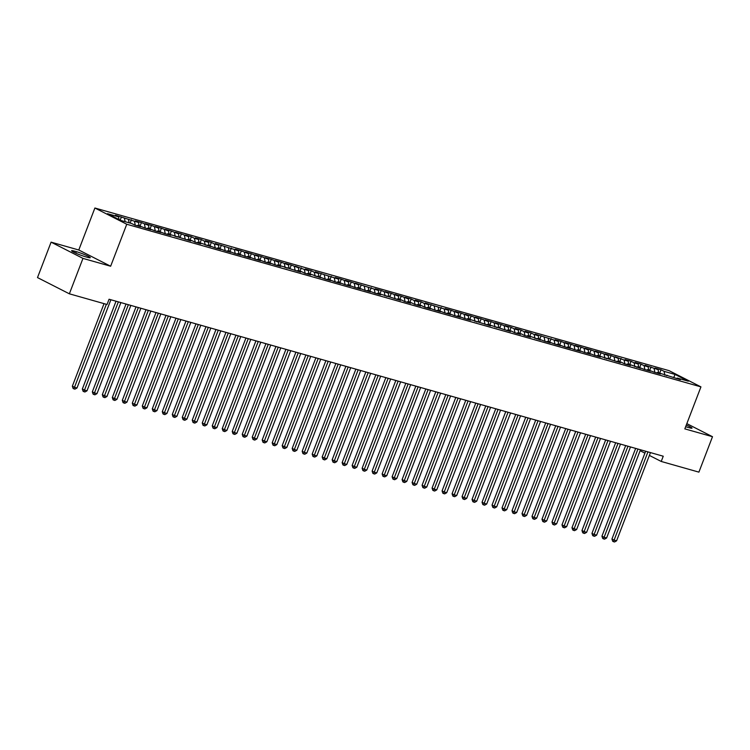 <?xml version="1.0" encoding="UTF-8"?>
<svg xmlns="http://www.w3.org/2000/svg" width="750" height="750" viewBox="0 0 750 750"><rect width="100%" height="100%" fill="white"/><g stroke="black" fill="none" stroke-linecap="round" stroke-linejoin="round"><path stroke-width="1.12" d="M51.094 242.156L82.969 258.394L110.644 266.231L78.778 249.994L51.094 242.156L37.5 277.584L69.366 293.812L107.044 304.491L109.059 299.241L663.244 456.216L661.228 461.456L698.906 472.134L712.5 436.706L686.831 423.628M78.778 249.994L94.894 208.012L669.066 370.65L700.941 386.878L126.759 224.25L94.894 208.012M673.697 377.597L675.075 374.447L664.078 371.334L661.022 369.778L655.031 368.081L658.088 369.637L645.037 365.25L648.094 366.806L644.1 365.681L641.034 364.116L635.044 362.419L638.1 363.975L634.106 362.85L631.05 361.284L625.05 359.587L628.106 361.144L624.113 360.019L615.056 356.756L618.113 358.322L611.062 355.631L605.062 353.925L608.119 355.491L601.069 352.8L595.069 351.103L598.134 352.659L591.075 349.969L585.075 348.272L588.141 349.828L581.081 347.137L575.091 345.441L578.147 346.997L571.087 344.306L565.097 342.609L568.153 344.166L561.094 341.475L555.103 339.778L558.159 341.334L535.116 334.116L538.172 335.672L534.178 334.547L531.122 332.981L525.122 331.284L528.178 332.841L524.184 331.716L521.128 330.15L515.128 328.453L518.194 330.009L514.191 328.884L511.134 327.328L505.134 325.622L508.2 327.188L501.141 324.497L495.15 322.8L498.206 324.356L491.147 321.666L485.156 319.969L488.212 321.525L481.153 318.834L475.162 317.137L478.219 318.694L471.159 316.003L465.169 314.306L468.225 315.863L461.175 313.172L455.175 311.475L458.231 313.031L451.181 310.341L445.181 308.644L448.238 310.2L425.194 302.981L428.259 304.537L424.256 303.412L421.2 301.847L415.209 300.15L418.266 301.706L414.262 300.581L411.206 299.016L405.216 297.319L408.272 298.884L401.212 296.194L395.222 294.488L398.278 296.053L391.219 293.363L385.228 291.666L388.284 293.222L381.234 290.531L375.234 288.834L378.291 290.391L355.247 283.172L358.303 284.728L351.253 282.037L345.253 280.341L348.319 281.897L341.259 279.206L335.269 277.509L338.325 279.066L315.281 271.847L318.337 273.403L314.344 272.278L311.278 270.712L305.287 269.016L308.344 270.572L304.35 269.447L295.294 266.184L298.35 267.75L291.3 265.059L285.3 263.353L288.356 264.919L281.306 262.228L275.306 260.531L278.363 262.087L271.312 259.397L265.312 257.7L268.378 259.256L261.319 256.566L255.328 254.869L258.384 256.425L251.325 253.734L245.334 252.037L248.391 253.594L241.331 250.903L235.341 249.206L238.397 250.763L215.353 243.544L218.409 245.1L214.416 243.975L211.359 242.409L205.359 240.712L208.416 242.269L204.422 241.144L201.366 239.578L195.366 237.881L198.422 239.438L194.428 238.312L191.372 236.756L185.372 235.05L188.438 236.616L181.378 233.925L175.388 232.219L178.444 233.784L171.384 231.094L165.394 229.397L168.45 230.953L161.391 228.262L155.4 226.566L158.456 228.122L151.397 225.431L145.406 223.734L148.463 225.291L141.412 222.6L135.412 220.903L138.469 222.459L115.425 215.241L118.481 216.797L119.053 219.572M675.075 374.447L688.341 381.206L677.344 378.094L676.594 378.572M118.481 216.797L107.494 213.684L120.759 220.444L131.747 223.556L134.803 225.113L140.803 226.809L137.747 225.253L144.797 227.944L150.797 229.641L147.741 228.084L154.791 230.775L160.791 232.472L157.734 230.916L164.784 233.606L170.784 235.303L167.719 233.747L190.762 240.966L187.706 239.409L191.709 240.534L194.766 242.1L200.756 243.797L197.7 242.241L201.694 243.366L210.75 246.628L207.694 245.062L214.744 247.753L220.744 249.459L217.688 247.894L224.738 250.584L230.738 252.281L227.681 250.725L234.731 253.416L240.731 255.113L237.675 253.556L244.725 256.247L250.725 257.944L247.659 256.388L254.719 259.078L260.719 260.775L257.653 259.219L264.713 261.909L270.703 263.606L267.647 262.05L274.706 264.741L280.697 266.438L277.641 264.881L300.684 272.1L297.628 270.544L301.622 271.669L304.678 273.234L310.678 274.931L307.622 273.375L311.616 274.5L320.672 277.762L317.616 276.197L324.666 278.888L330.666 280.594L327.6 279.028L334.659 281.719L340.659 283.416L337.594 281.859L344.653 284.55L350.644 286.247L347.587 284.691L354.647 287.381L360.637 289.078L357.581 287.522L364.641 290.212L370.631 291.909L367.575 290.353L374.625 293.044L380.625 294.741L377.569 293.184L400.613 300.403L397.556 298.847L401.55 299.972L404.606 301.537L410.606 303.234L407.541 301.678L411.544 302.803L414.6 304.369L420.6 306.066L417.534 304.509L421.537 305.634L424.594 307.191L430.584 308.897L427.528 307.331L434.587 310.022L440.578 311.728L437.522 310.162L444.581 312.853L450.572 314.55L447.516 312.994L454.575 315.684L460.566 317.381L457.509 315.825L464.559 318.516L470.559 320.212L467.503 318.656L490.547 325.875L487.491 324.319L510.525 331.537L507.469 329.981L511.472 331.106L514.528 332.672L520.519 334.369L517.463 332.812L521.456 333.938L524.522 335.503L530.513 337.2L527.456 335.644L531.45 336.769L540.506 340.031L537.45 338.466L544.5 341.156L550.5 342.853L547.444 341.297L554.494 343.988L560.494 345.684L557.438 344.128L564.487 346.819L570.487 348.516L567.431 346.959L574.481 349.65L580.481 351.347L577.416 349.791L584.475 352.481L590.466 354.178L587.409 352.622L594.469 355.312L600.459 357.009L597.403 355.453L620.447 362.672L617.391 361.116L621.384 362.241L624.441 363.806L630.441 365.503L627.384 363.947L631.378 365.072L640.434 368.334L637.378 366.769L644.428 369.459L650.428 371.166L647.372 369.6L654.422 372.291L660.422 373.988L657.356 372.431L680.4 379.65L677.344 378.094M124.481 218.494L125.128 221.681M128.475 219.628L129.131 222.816M134.475 221.325L135.272 225.244M138.469 222.459L139.125 225.647M137.747 225.253L136.997 225.731M144.469 224.156L145.266 228.075M148.463 225.291L149.109 228.478M147.741 228.084L146.991 228.562M154.462 226.988L155.259 230.906M158.456 228.122L159.103 231.309M157.734 230.916L156.984 231.394M164.447 229.819L165.253 233.737M168.45 230.953L169.097 234.131M167.719 233.747L166.978 234.225M174.441 232.65L175.247 236.569M178.444 233.784L179.091 236.962M177.713 236.578L176.962 237.056M184.434 235.481L185.241 239.4M188.438 236.616L189.084 239.794M187.706 239.409L186.956 239.887M194.428 238.312L195.234 242.231M198.422 239.438L199.078 242.625M197.7 242.241L196.95 242.719M204.422 241.144L205.219 245.062M208.416 242.269L209.072 245.456M207.694 245.062L206.944 245.55M214.416 243.975L215.213 247.894M218.409 245.1L219.066 248.287M217.688 247.894L216.938 248.381M224.409 246.797L225.206 250.716M228.403 247.931L229.05 251.119M227.681 250.725L226.931 251.203M234.403 249.628L235.2 253.547M238.397 250.763L239.044 253.95M237.675 253.556L236.925 254.034M244.388 252.459L245.194 256.378M248.391 253.594L249.037 256.781M247.659 256.388L246.919 256.866M254.381 255.291L255.188 259.209M258.384 256.425L259.031 259.613M257.653 259.219L256.903 259.697M264.375 258.122L265.181 262.041M268.378 259.256L269.025 262.444M267.647 262.05L266.897 262.528M274.369 260.953L275.175 264.872M278.363 262.087L279.019 265.266M277.641 264.881L276.891 265.359M284.363 263.784L285.159 267.703M288.356 264.919L289.012 268.097M287.634 267.712L286.884 268.191M294.356 266.616L295.153 270.534M298.35 267.75L299.006 270.928M297.628 270.544L296.878 271.022M304.35 269.447L305.147 273.366M308.344 270.572L309 273.759M307.622 273.375L306.872 273.853M314.344 272.278L315.141 276.197M318.337 273.403L318.984 276.591M317.616 276.197L316.866 276.684M324.337 275.1L325.134 279.019M328.331 276.234L328.978 279.422M327.6 279.028L326.859 279.516M334.322 277.931L335.128 281.85M338.325 279.066L338.972 282.253M337.594 281.859L336.844 282.338M344.316 280.763L345.122 284.681M348.319 281.897L348.966 285.084M347.587 284.691L346.837 285.169M354.309 283.594L355.116 287.512M358.303 284.728L358.959 287.916M357.581 287.522L356.831 288M364.303 286.425L365.1 290.344M368.297 287.559L368.953 290.747M367.575 290.353L366.825 290.831M374.297 289.256L375.094 293.175M378.291 290.391L378.947 293.569M377.569 293.184L376.819 293.663M384.291 292.087L385.087 296.006M388.284 293.222L388.941 296.4M387.562 296.016L386.812 296.494M394.284 294.919L395.081 298.837M398.278 296.053L398.925 299.231M397.556 298.847L396.806 299.325M404.278 297.75L405.075 301.669M408.272 298.884L408.919 302.062M407.541 301.678L406.8 302.156M414.262 300.581L415.069 304.5M418.266 301.706L418.912 304.894M417.534 304.509L416.784 304.988M424.256 303.412L425.062 307.331M428.259 304.537L428.906 307.725M427.528 307.331L426.778 307.819M434.25 306.234L435.056 310.153M438.244 307.369L438.9 310.556M437.522 310.162L436.772 310.641M444.244 309.066L445.041 312.984M448.238 310.2L448.894 313.387M447.516 312.994L446.766 313.472M454.237 311.897L455.034 315.816M458.231 313.031L458.888 316.219M457.509 315.825L456.759 316.303M464.231 314.728L465.028 318.647M468.225 315.863L468.881 319.05M467.503 318.656L466.753 319.134M474.225 317.559L475.022 321.478M478.219 318.694L478.866 321.881M477.497 321.488L476.747 321.966M484.219 320.391L485.016 324.309M488.212 321.525L488.859 324.703M487.491 324.319L486.741 324.797M494.203 323.222L495.009 327.141M498.206 324.356L498.853 327.534M497.475 327.15L496.725 327.628M504.197 326.053L505.003 329.972M508.2 327.188L508.847 330.366M507.469 329.981L506.719 330.459M514.191 328.884L514.997 332.803M518.194 330.009L518.841 333.197M517.463 332.812L516.712 333.291M524.184 331.716L524.981 335.634M528.178 332.841L528.834 336.028M527.456 335.644L526.706 336.122M534.178 334.547L534.975 338.466M538.172 335.672L538.828 338.859M537.45 338.466L536.7 338.953M544.172 337.369L544.969 341.288M548.166 338.503L548.822 341.691M547.444 341.297L546.694 341.775M554.166 340.2L554.963 344.119M558.159 341.334L558.806 344.522M557.438 344.128L556.688 344.606M564.159 343.031L564.956 346.95M568.153 344.166L568.8 347.353M567.431 346.959L566.681 347.438M574.144 345.863L574.95 349.781M578.147 346.997L578.794 350.184M577.416 349.791L576.666 350.269M584.138 348.694L584.944 352.613M588.141 349.828L588.787 353.016M587.409 352.622L586.659 353.1M594.131 351.525L594.938 355.444M598.134 352.659L598.781 355.837M597.403 355.453L596.653 355.931M604.125 354.356L604.922 358.275M608.119 355.491L608.775 358.669M607.397 358.284L606.647 358.762M614.119 357.188L614.916 361.106M618.113 358.322L618.769 361.5M617.391 361.116L616.641 361.594M624.113 360.019L624.909 363.938M628.106 361.144L628.762 364.331M627.384 363.947L626.634 364.425M634.106 362.85L634.903 366.769M638.1 363.975L638.747 367.162M637.378 366.769L636.628 367.256M644.1 365.681L644.897 369.6M648.094 366.806L648.741 369.994M647.372 369.6L646.622 370.087M654.084 368.503L654.891 372.422M658.088 369.637L658.734 372.825M657.356 372.431L656.606 372.909M664.078 371.334L664.884 375.253M667.35 375.262L666.6 375.741M82.969 258.394L69.366 293.812M700.941 386.878L684.825 428.869L712.5 436.706M110.644 266.231L126.759 224.25M640.116 450.703L644.906 453.141M649.378 455.419L661.228 461.456M685.65 426.713A9.038 0.881 21 0 0 687.291 427.209L689.091 427.716A9.038 0.881 21 0 0 692.016 428.147A9.038 0.881 21 0 0 686.287 425.044M74.513 251.147A9.038 0.881 21 0 0 71.588 250.716A9.038 0.881 21 0 0 76.359 253.416A9.038 0.881 21 0 0 85.537 256.762L87.337 257.269A9.038 0.881 21 0 0 90.263 257.7A9.038 0.881 21 0 0 85.481 255A9.038 0.881 21 0 0 76.312 251.653L74.513 251.147L74.044 252.356M661.022 369.778L659.747 373.106M651.028 366.947L649.753 370.275M641.034 364.116L639.759 367.453M631.05 361.284L629.766 364.622M621.056 358.463L619.772 361.791M611.062 355.631L609.778 358.959M601.069 352.8L599.794 356.128M591.075 349.969L589.8 353.297M581.081 347.137L579.806 350.466M571.087 344.306L569.812 347.634M561.094 341.475L559.819 344.803M551.109 338.644L549.825 341.972M541.116 335.812L539.831 339.141M531.122 332.981L529.837 336.319M521.128 330.15L519.853 333.488M511.134 327.328L509.859 330.656M501.141 324.497L499.866 327.825M491.147 321.666L489.872 324.994M481.153 318.834L479.878 322.162M471.159 316.003L469.884 319.331M461.175 313.172L459.891 316.5M451.181 310.341L449.897 313.669M441.188 307.509L439.913 310.837M431.194 304.678L429.919 308.016M421.2 301.847L419.925 305.184M411.206 299.016L409.931 302.353M401.212 296.194L399.938 299.522M391.219 293.363L389.944 296.691M381.234 290.531L379.95 293.859M371.241 287.7L369.956 291.028M361.247 284.869L359.972 288.197M351.253 282.037L349.978 285.366M341.259 279.206L339.984 282.534M331.266 276.375L329.991 279.703M321.272 273.544L319.997 276.881M311.278 270.712L310.003 274.05M301.294 267.891L300.009 271.219M291.3 265.059L290.016 268.387M281.306 262.228L280.022 265.556M271.312 259.397L270.038 262.725M261.319 256.566L260.044 259.894M251.325 253.734L250.05 257.062M241.331 250.903L240.056 254.231M231.337 248.072L230.062 251.4M221.353 245.241L220.069 248.569M211.359 242.409L210.075 245.747M201.366 239.578L200.081 242.916M191.372 236.756L190.097 240.084M181.378 233.925L180.103 237.253M171.384 231.094L170.109 234.422M161.391 228.262L160.116 231.591M151.397 225.431L150.122 228.759M141.412 222.6L140.128 225.928M131.419 219.769L130.134 223.097M121.425 216.938L120.187 220.153M645.647 451.228L611.944 539.016L614.1 540.112L647.962 451.884M616.594 540.825L614.55 541.987L613.547 541.706L614.1 540.112L616.594 540.825L650.466 452.587M613.547 541.706L612.684 541.266L611.944 539.016M635.653 448.397L601.95 536.184L604.106 537.281L637.978 449.053M606.6 537.994L604.556 539.156L603.553 538.875L604.106 537.281L606.6 537.994L640.472 449.766M603.553 538.875L602.691 538.434L601.95 536.184M625.659 445.566L591.956 533.362L594.113 534.459L627.984 446.222M596.616 535.163L594.562 536.325L593.559 536.044L594.113 534.459L596.616 535.163L630.478 446.934M593.559 536.044L592.697 535.603L591.956 533.362M615.666 442.734L581.962 530.531L584.119 531.628L617.991 443.391M586.622 532.331L584.569 533.494L583.566 533.212L584.119 531.628L586.622 532.331L620.484 444.103M583.566 533.212L582.712 532.772L581.962 530.531M605.672 439.903L571.978 527.7L574.125 528.797L607.997 440.559M576.628 529.5L574.575 530.662L573.572 530.381L574.125 528.797L576.628 529.5L610.491 441.272M573.572 530.381L572.719 529.941L571.978 527.7M595.678 437.072L561.984 524.869L564.131 525.966L598.003 437.728M566.634 526.669L564.581 527.831L563.587 527.55L564.131 525.966L566.634 526.669L600.506 438.441M563.587 527.55L562.725 527.119L561.984 524.869M585.694 434.241L551.991 522.038L554.147 523.134L588.009 434.906M556.641 523.837L554.587 525.009L553.594 524.719L554.147 523.134L556.641 523.837L590.513 435.609M553.594 524.719L552.731 524.288L551.991 522.038M575.7 431.419L541.997 519.206L544.153 520.303L578.016 432.075M546.647 521.006L544.594 522.178L543.6 521.887L544.153 520.303L546.647 521.006L580.519 432.778M543.6 521.887L542.737 521.456L541.997 519.206M565.706 428.588L532.003 516.375L534.159 517.472L568.022 429.244M536.653 518.184L534.609 519.347L533.606 519.066L534.159 517.472L536.653 518.184L570.525 429.947M533.606 519.066L532.744 518.625L532.003 516.375M555.712 425.756L522.009 513.544L524.166 514.641L558.038 426.412M526.659 515.353L524.616 516.516L523.612 516.234L524.166 514.641L526.659 515.353L560.531 427.116M523.612 516.234L522.75 515.794L522.009 513.544M545.719 422.925L512.016 510.712L514.172 511.809L548.044 423.581M516.675 512.522L514.622 513.684L513.619 513.403L514.172 511.809L516.675 512.522L550.538 424.284M513.619 513.403L512.756 512.962L512.016 510.712M535.725 420.094L502.022 507.881L504.178 508.978L538.05 420.75M506.681 509.691L504.628 510.853L503.625 510.572L504.178 508.978L506.681 509.691L540.544 421.462M503.625 510.572L502.762 510.131L502.022 507.881M525.731 417.262L492.038 505.05L494.184 506.147L528.056 417.919M496.687 506.859L494.634 508.022L493.631 507.741L494.184 506.147L496.687 506.859L530.55 418.631M493.631 507.741L492.778 507.3L492.038 505.05M515.737 414.431L482.044 502.228L484.191 503.325L518.062 415.087M486.694 504.028L484.641 505.191L483.647 504.909L484.191 503.325L486.694 504.028L520.566 415.8M483.647 504.909L482.784 504.469L482.044 502.228M505.753 411.6L472.05 499.397L474.206 500.494L508.069 412.256M476.7 501.197L474.647 502.359L473.653 502.078L474.206 500.494L476.7 501.197L510.572 412.969M473.653 502.078L472.791 501.638L472.05 499.397M495.759 408.769L462.056 496.566L464.213 497.663L498.075 409.425M466.706 498.366L464.653 499.528L463.659 499.247L464.213 497.663L466.706 498.366L500.578 410.138M463.659 499.247L462.797 498.806L462.056 496.566M485.766 405.938L452.062 493.734L454.219 494.831L488.081 406.594M456.713 495.534L454.669 496.706L453.666 496.416L454.219 494.831L456.713 495.534L490.584 407.306M453.666 496.416L452.803 495.984L452.062 493.734M475.772 403.106L442.069 490.903L444.225 492L478.097 403.772M446.719 492.703L444.675 493.875L443.672 493.584L444.225 492L446.719 492.703L480.591 404.475M443.672 493.584L442.809 493.153L442.069 490.903M465.778 400.284L432.075 488.072L434.231 489.169L468.103 400.941M436.734 489.881L434.681 491.044L433.678 490.763L434.231 489.169L436.734 489.881L470.597 401.644M433.678 490.763L432.816 490.322L432.075 488.072M455.784 397.453L422.081 485.241L424.237 486.337L458.109 398.109M426.741 487.05L424.688 488.212L423.684 487.931L424.237 486.337L426.741 487.05L460.603 398.812M423.684 487.931L422.822 487.491L422.081 485.241M445.791 394.622L412.097 482.409L414.244 483.506L448.116 395.278M416.747 484.219L414.694 485.381L413.691 485.1L414.244 483.506L416.747 484.219L450.609 395.981M413.691 485.1L412.838 484.659L412.097 482.409M435.797 391.791L402.103 479.578L404.25 480.675L438.122 392.447M406.753 481.388L404.7 482.55L403.706 482.269L404.25 480.675L406.753 481.388L440.625 393.15M403.706 482.269L402.844 481.828L402.103 479.578M425.812 388.959L392.109 476.747L394.266 477.844L428.128 389.616M396.759 478.556L394.706 479.719L393.712 479.438L394.266 477.844L396.759 478.556L430.631 390.328M393.712 479.438L392.85 478.997L392.109 476.747M415.819 386.128L382.116 473.916L384.272 475.022L418.134 386.784M386.766 475.725L384.713 476.887L383.719 476.606L384.272 475.022L386.766 475.725L420.637 387.497M383.719 476.606L382.856 476.166L382.116 473.916M405.825 383.297L372.122 471.094L374.278 472.191L408.141 383.953M376.772 472.894L374.728 474.056L373.725 473.775L374.278 472.191L376.772 472.894L410.644 384.666M373.725 473.775L372.863 473.334L372.122 471.094M395.831 380.466L362.128 468.263L364.284 469.359L398.156 381.122M366.778 470.062L364.734 471.225L363.731 470.944L364.284 469.359L366.778 470.062L400.65 381.834M363.731 470.944L362.869 470.503L362.128 468.263M385.837 377.634L352.134 465.431L354.291 466.528L388.163 378.291M356.784 467.231L354.741 468.394L353.738 468.113L354.291 466.528L356.784 467.231L390.656 379.003M353.738 468.113L352.875 467.672L352.134 465.431M375.844 374.803L342.141 462.6L344.297 463.697L378.169 375.469M346.8 464.4L344.747 465.572L343.744 465.281L344.297 463.697L346.8 464.4L380.663 376.172M343.744 465.281L342.881 464.85L342.141 462.6M365.85 371.972L332.156 459.769L334.303 460.866L368.175 372.638M336.806 461.569L334.753 462.741L333.75 462.45L334.303 460.866L336.806 461.569L370.669 373.341M333.75 462.45L332.897 462.019L332.156 459.769M355.856 369.15L322.162 456.938L324.309 458.034L358.181 369.806M326.812 458.747L324.759 459.909L323.766 459.628L324.309 458.034L326.812 458.747L360.684 370.509M323.766 459.628L322.903 459.188L322.162 456.938M345.872 366.319L312.169 454.106L314.325 455.203L348.188 366.975M316.819 455.916L314.766 457.078L313.772 456.797L314.325 455.203L316.819 455.916L350.691 367.678M313.772 456.797L312.909 456.356L312.169 454.106M335.878 363.488L302.175 451.275L304.331 452.372L338.194 364.144M306.825 453.084L304.772 454.247L303.778 453.966L304.331 452.372L306.825 453.084L340.697 364.847M303.778 453.966L302.916 453.525L302.175 451.275M325.884 360.656L292.181 448.444L294.337 449.541L328.2 361.312M296.831 450.253L294.788 451.416L293.784 451.134L294.337 449.541L296.831 450.253L330.703 362.016M293.784 451.134L292.922 450.694L292.181 448.444M315.891 357.825L282.188 445.613L284.344 446.709L318.216 358.481M286.837 447.422L284.794 448.584L283.791 448.303L284.344 446.709L286.837 447.422L320.709 359.194M283.791 448.303L282.928 447.863L282.188 445.613M305.897 354.994L272.194 442.791L274.35 443.888L308.222 355.65M276.844 444.591L274.8 445.753L273.797 445.472L274.35 443.888L276.844 444.591L310.716 356.363M273.797 445.472L272.934 445.031L272.194 442.791M295.903 352.162L262.2 439.959L264.356 441.056L298.228 352.819M266.859 441.759L264.806 442.922L263.803 442.641L264.356 441.056L266.859 441.759L300.722 353.531M263.803 442.641L262.941 442.2L262.2 439.959M285.909 349.331L252.216 437.128L254.362 438.225L288.234 349.988M256.866 438.928L254.812 440.091L253.809 439.809L254.362 438.225L256.866 438.928L290.728 350.7M253.809 439.809L252.956 439.369L252.216 437.128M275.916 346.5L242.222 434.297L244.369 435.394L278.241 347.156M246.872 436.097L244.819 437.259L243.825 436.978L244.369 435.394L246.872 436.097L280.744 347.869M243.825 436.978L242.963 436.537L242.222 434.297M265.931 343.669L232.228 431.466L234.384 432.562L268.247 344.334M236.878 433.266L234.825 434.438L233.831 434.147L234.384 432.562L236.878 433.266L270.75 345.038M233.831 434.147L232.969 433.716L232.228 431.466M255.938 340.837L222.234 428.634L224.391 429.731L258.253 341.503M226.884 430.434L224.831 431.606L223.837 431.316L224.391 429.731L226.884 430.434L260.756 342.206M223.837 431.316L222.975 430.884L222.234 428.634M245.944 338.016L212.241 425.803L214.397 426.9L248.259 338.672M216.891 427.613L214.847 428.775L213.844 428.494L214.397 426.9L216.891 427.613L250.763 339.375M213.844 428.494L212.981 428.053L212.241 425.803M235.95 335.184L202.247 422.972L204.403 424.069L238.275 335.841M206.897 424.781L204.853 425.944L203.85 425.663L204.403 424.069L206.897 424.781L240.769 336.544M203.85 425.663L202.988 425.222L202.247 422.972M225.956 332.353L192.253 420.141L194.409 421.238L228.281 333.009M196.903 421.95L194.859 423.113L193.856 422.831L194.409 421.238L196.903 421.95L230.775 333.712M193.856 422.831L192.994 422.391L192.253 420.141M215.963 329.522L182.259 417.309L184.416 418.406L218.287 330.178M186.919 419.119L184.866 420.281L183.863 420L184.416 418.406L186.919 419.119L220.781 330.881M183.863 420L183 419.559L182.259 417.309M205.969 326.691L172.275 414.478L174.422 415.575L208.294 327.347M176.925 416.288L174.872 417.45L173.869 417.169L174.422 415.575L176.925 416.288L210.787 328.059M173.869 417.169L173.016 416.728L172.275 414.478M195.975 323.859L162.281 411.656L164.428 412.753L198.3 324.516M166.931 413.456L164.878 414.619L163.884 414.337L164.428 412.753L166.931 413.456L200.803 325.228M163.884 414.337L163.022 413.897L162.281 411.656M185.991 321.028L152.287 408.825L154.444 409.922L188.306 321.684M156.938 410.625L154.884 411.788L153.891 411.506L154.444 409.922L156.938 410.625L190.809 322.397M153.891 411.506L153.028 411.066L152.287 408.825M175.997 318.197L142.294 405.994L144.45 407.091L178.312 318.853M146.944 407.794L144.891 408.956L143.897 408.675L144.45 407.091L146.944 407.794L180.816 319.566M143.897 408.675L143.034 408.234L142.294 405.994M166.003 315.366L132.3 403.163L134.456 404.259L168.319 316.022M136.95 404.962L134.906 406.125L133.903 405.844L134.456 404.259L136.95 404.962L170.822 316.734M133.903 405.844L133.041 405.403L132.3 403.163M156.009 312.534L122.306 400.331L124.462 401.428L158.334 313.2M126.956 402.131L124.913 403.303L123.909 403.012L124.462 401.428L126.956 402.131L160.828 313.903M123.909 403.012L123.047 402.581L122.306 400.331M146.016 309.713L112.312 397.5L114.469 398.597L148.341 310.369M116.963 399.3L114.919 400.472L113.916 400.181L114.469 398.597L116.963 399.3L150.834 311.072M113.916 400.181L113.053 399.75L112.312 397.5M136.022 306.881L102.319 394.669L104.475 395.766L138.347 307.538M106.978 396.478L104.925 397.641L103.922 397.359L104.475 395.766L106.978 396.478L140.841 308.241M103.922 397.359L103.059 396.919L102.319 394.669M126.028 304.05L92.334 391.837L94.481 392.934L128.353 304.706M96.984 393.647L94.931 394.809L93.928 394.528L94.481 392.934L96.984 393.647L130.847 305.409M93.928 394.528L93.075 394.088L92.334 391.837M116.034 301.219L82.341 389.006L84.488 390.103L118.359 301.875M86.991 390.816L84.938 391.978L83.944 391.697L84.488 390.103L86.991 390.816L120.862 302.578M83.944 391.697L83.081 391.256L82.341 389.006M104.034 303.637L72.347 386.175L74.494 387.272L106.35 304.294M76.997 387.984L74.944 389.147L73.95 388.866L74.494 387.272L76.997 387.984L110.869 299.756M73.95 388.866L73.087 388.425L72.347 386.175M75.741 253.144L76.312 251.653"/></g></svg>
